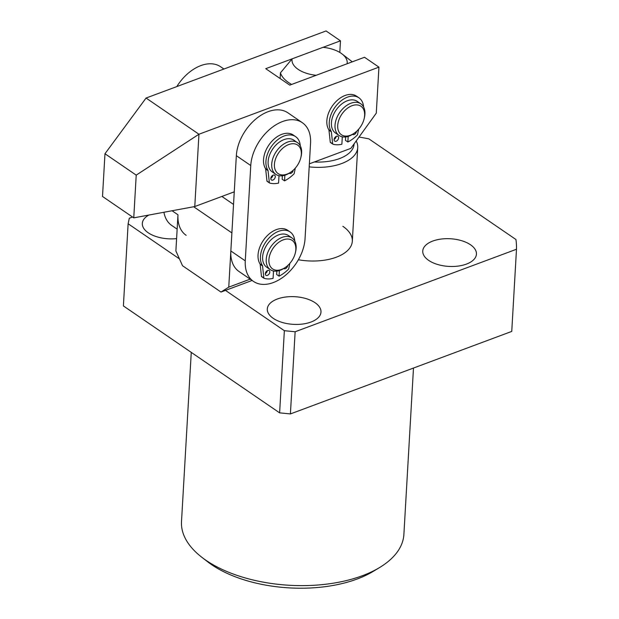 <?xml version="1.0" encoding="UTF-8"?>
<svg xmlns="http://www.w3.org/2000/svg" width="619" height="619" viewBox="0 0 619 619"><rect width="100%" height="100%" fill="white"/><g stroke="black" fill="none" stroke-linecap="round" stroke-linejoin="round"><path stroke-width="0.93" d="M470.525 244.784A26.888 13.85 3.3 0 0 441.053 239.073A26.888 13.85 3.3 0 0 422.754 251.035A26.888 13.85 3.3 0 0 428.673 260.382A26.888 13.85 3.3 0 0 458.137 266.085A26.888 13.85 3.3 0 0 476.437 254.13A26.888 13.85 3.3 0 0 470.525 244.784M315.071 302.73A26.888 13.85 3.3 0 0 285.599 297.027A26.888 13.85 3.3 0 0 267.3 308.982A26.888 13.85 3.3 0 0 273.219 318.328A26.888 13.85 3.3 0 0 302.683 324.031A26.888 13.85 3.3 0 0 320.982 312.077A26.888 13.85 3.3 0 0 315.071 302.73M148.831 215.056A26.888 13.85 3.3 0 0 142.316 223.428A26.888 13.85 3.3 0 0 148.227 232.783A26.888 13.85 3.3 0 0 176.593 238.617M379.602 567.53L373.226 571.383A103.698 53.404 -176.7 0 1 211.605 564.66A103.698 53.404 -176.7 0 1 207.721 561.835L201.833 557.286A111.374 57.366 3.3 0 0 206.003 560.319A111.374 57.366 3.3 0 0 379.602 567.53A111.374 57.366 3.3 0 0 403.89 534.406L413.484 368.042M279.618 412.858L284.353 330.693L295.139 331.761L290.404 413.925L279.618 412.858L123.39 305.925L128.125 223.761L129.294 218.236L132.543 217.029M290.404 413.925L511.751 331.413L516.494 249.248L295.139 331.761M298.381 259.756A43.013 22.152 3.3 0 0 352.319 241.255A43.013 22.152 3.3 0 0 342.856 226.299M284.353 330.693L225.471 290.388M179.456 258.889L128.125 223.761M359.02 137.054A207.388 106.816 -176.7 0 1 368.885 138.865L515.937 239.514A207.388 106.816 -176.7 0 1 516.494 249.248M191.263 352.381L181.506 521.585A111.374 57.366 3.3 0 0 201.833 557.286M347.414 136.018A17.286 11.266 124.4 0 0 354.176 133.247A17.286 11.266 124.4 0 0 364.158 118.67A17.286 11.266 124.4 0 0 354.942 104.967A17.286 11.266 124.4 0 0 338.229 122.16A17.286 11.266 124.4 0 0 347.414 136.018M354.176 133.247L353.302 133.843A19.204 12.519 -55.6 0 1 345.789 136.923A19.204 12.519 -55.6 0 1 339.127 135.515A19.204 12.519 -55.6 0 1 337.177 116.968A19.204 12.519 -55.6 0 1 354.153 102.414A19.204 12.519 -55.6 0 1 360.823 103.822A19.204 12.519 -55.6 0 1 364.398 117.641L364.158 118.67M339.127 135.515L335.521 133.046A19.204 12.519 -55.6 0 1 333.571 114.5A19.204 12.519 -55.6 0 1 350.547 99.945A19.204 12.519 -55.6 0 1 357.217 101.354L360.823 103.822M298.087 69.328A27.654 14.245 3.3 0 0 316.139 75.301L347.112 63.757A27.654 14.245 3.3 0 0 342.168 54.031A27.654 14.245 3.3 0 0 323.079 47.307L292.106 58.851A27.654 14.245 3.3 0 0 298.087 69.328M291.657 84.432A39.175 20.179 -176.7 0 1 288.547 82.536A39.175 20.179 -176.7 0 1 280.446 72.849L280.121 78.52M314.282 161.992A39.175 20.179 3.3 0 0 354.083 143.879M356.196 140.97A43.013 22.152 -176.7 0 1 357.72 147.593A43.013 22.152 -176.7 0 1 309.191 166.867M342.168 54.031L351.004 60.863A39.175 20.179 -176.7 0 1 352.211 61.861M280.446 72.849L292.106 58.851M282.55 121.533A38.409 25.031 124.4 0 0 250.765 165.544L245.271 260.854A38.409 25.031 124.4 0 0 253.473 281.405A38.409 25.031 124.4 0 0 285.398 275.362A38.409 25.031 124.4 0 0 305.059 238.57L310.552 143.26A38.409 25.031 124.4 0 0 302.351 122.709A38.409 25.031 124.4 0 0 282.55 121.533M302.351 122.709L287.928 112.836A38.409 25.031 124.4 0 0 268.135 111.668A38.409 25.031 124.4 0 0 236.342 155.671L230.848 250.981A38.409 25.031 124.4 0 0 239.05 271.532L253.473 281.405M309.368 163.826L350.849 148.367L376.282 113.153L378.936 67.146L198.947 134.238L194.776 206.545L234.261 191.828M378.936 67.146L364.514 57.273L289.777 85.136L265.737 68.678L340.473 40.823L339.808 52.437M340.473 40.823L326.058 30.95L146.069 98.042L104.975 153.744L102.506 196.463L133.758 217.857L194.776 206.545M146.069 98.042L198.947 134.238L136.219 175.131L133.758 217.857M136.219 175.131L104.975 153.744M296.493 144.436A17.286 11.266 124.4 0 0 277.513 154.657A17.286 11.266 124.4 0 0 279.239 174.233A17.286 11.266 124.4 0 0 290.868 172.097A17.286 11.266 124.4 0 0 300.849 157.512A17.286 11.266 124.4 0 0 296.493 144.436M290.868 172.097L290.002 172.693A19.204 12.519 -55.6 0 1 277.08 175.069A19.204 12.519 -55.6 0 1 275.819 174.357A19.204 12.519 -55.6 0 1 275.734 152.367A19.204 12.519 -55.6 0 1 296.253 141.96A19.204 12.519 -55.6 0 1 297.515 142.664A19.204 12.519 -55.6 0 1 301.089 156.491L300.849 157.512M275.819 174.357L272.213 171.889A19.204 12.519 -55.6 0 1 272.128 149.899A19.204 12.519 -55.6 0 1 292.648 139.492A19.204 12.519 -55.6 0 1 293.909 140.203L297.515 142.664M176.81 86.583A38.409 25.031 -55.6 0 1 200.835 65.599A38.409 25.031 -55.6 0 1 220.635 66.775L223.923 69.026M177.142 229.154L171.749 225.463A38.409 25.031 -55.6 0 1 163.927 212.263M186.172 235.336A38.409 25.031 -55.6 0 1 177.97 214.793L175.881 250.943L182.528 265.737L220.983 292.06L228.759 287.139L231.885 232.906L193.67 206.746M274.403 269.807A17.286 11.266 124.4 0 0 285.374 267.408A17.286 11.266 124.4 0 0 295.356 252.823A17.286 11.266 124.4 0 0 290.342 239.483A17.286 11.266 124.4 0 0 271.501 250.896A17.286 11.266 124.4 0 0 274.403 269.807M285.374 267.408L284.5 268.004A19.204 12.519 -55.6 0 1 272.314 270.665A19.204 12.519 -55.6 0 1 270.325 269.667A19.204 12.519 -55.6 0 1 269.923 248.18A19.204 12.519 -55.6 0 1 290.025 236.976A19.204 12.519 -55.6 0 1 292.021 237.975A19.204 12.519 -55.6 0 1 295.596 251.801L295.356 252.823M270.325 269.667L266.719 267.199A19.204 12.519 -55.6 0 1 266.317 245.72A19.204 12.519 -55.6 0 1 286.419 234.516A19.204 12.519 -55.6 0 1 288.415 235.506L292.021 237.975M352.536 134.346A2.878 1.88 124.4 0 0 352.66 134.439A2.878 1.88 124.4 0 0 354.981 134.044A2.878 1.88 124.4 0 0 356.513 131.398M334.105 139.585A2.878 1.88 124.4 0 0 334.724 141.124A2.878 1.88 124.4 0 0 337.115 140.675A2.878 1.88 124.4 0 0 338.593 137.913A2.878 1.88 124.4 0 0 337.974 136.373A2.878 1.88 124.4 0 0 335.583 136.83A2.878 1.88 124.4 0 0 334.105 139.585M334.121 139.43A2.878 1.88 124.4 0 0 336.171 136.428M363.608 107.017A22.083 14.392 124.4 0 0 358.912 97.794L356.505 96.146A22.083 14.392 124.4 0 0 338.144 99.62A22.083 14.392 124.4 0 0 326.84 120.782A22.083 14.392 124.4 0 0 328.79 129.688L331.196 131.336A1.919 1.253 -55.6 0 1 331.358 131.832L332.674 143.84A0.766 0.503 124.4 0 0 332.929 144.188A30.532 19.901 124.4 0 0 341.881 144.235L342.307 136.83M358.912 97.794A22.083 14.392 124.4 0 0 340.551 101.268A22.083 14.392 124.4 0 0 329.246 122.423A22.083 14.392 124.4 0 0 331.196 131.336M345.657 136.938L345.456 140.358L347.863 142.006A30.532 19.901 124.4 0 0 357.217 135.135A0.766 0.503 124.4 0 0 357.527 134.578L358.625 129.247M348.188 136.389L347.863 142.006M331.358 131.832L328.96 130.183L330.267 142.2L332.674 143.84M332.759 144.072L330.523 142.54A0.766 0.503 -55.6 0 1 330.267 142.2M328.96 130.183A1.919 1.253 124.4 0 0 328.79 129.688M289.235 173.196A2.878 1.88 124.4 0 0 289.352 173.289A2.878 1.88 124.4 0 0 291.673 172.894A2.878 1.88 124.4 0 0 293.205 170.248M270.805 178.434A2.878 1.88 124.4 0 0 271.416 179.974A2.878 1.88 124.4 0 0 273.815 179.518A2.878 1.88 124.4 0 0 275.285 176.763A2.878 1.88 124.4 0 0 274.674 175.216A2.878 1.88 124.4 0 0 272.275 175.672A2.878 1.88 124.4 0 0 270.805 178.434M270.812 178.272A2.878 1.88 124.4 0 0 272.871 175.27M300.3 145.867A22.083 14.392 124.4 0 0 295.603 136.637L293.197 134.996A22.083 14.392 124.4 0 0 274.836 138.47A22.083 14.392 124.4 0 0 263.539 159.625A22.083 14.392 124.4 0 0 265.489 168.53L267.888 170.179A1.919 1.253 -55.6 0 1 268.05 170.674L269.366 182.69A0.766 0.503 124.4 0 0 269.621 183.031A30.532 19.901 124.4 0 0 278.581 183.085L279.007 175.68M295.603 136.637A22.083 14.392 124.4 0 0 277.242 140.111A22.083 14.392 124.4 0 0 265.938 161.273A22.083 14.392 124.4 0 0 267.888 170.179M282.349 175.781L282.156 179.208L284.554 180.849A30.532 19.901 124.4 0 0 293.909 173.978A0.766 0.503 124.4 0 0 294.218 173.421L295.317 168.089M284.879 175.231L284.554 180.849M268.05 170.674L265.652 169.033L266.959 181.042L269.366 182.69M269.451 182.915L267.222 181.39A0.766 0.503 -55.6 0 1 266.959 181.042M265.652 169.033A1.919 1.253 124.4 0 0 265.489 168.53M283.734 268.507A2.878 1.88 124.4 0 0 283.858 268.6A2.878 1.88 124.4 0 0 286.179 268.205A2.878 1.88 124.4 0 0 287.711 265.559M265.303 273.745A2.878 1.88 124.4 0 0 265.922 275.285A2.878 1.88 124.4 0 0 268.313 274.828A2.878 1.88 124.4 0 0 269.791 272.074A2.878 1.88 124.4 0 0 269.172 270.526A2.878 1.88 124.4 0 0 266.781 270.983A2.878 1.88 124.4 0 0 265.303 273.745M265.319 273.583A2.878 1.88 124.4 0 0 267.369 270.58M294.806 241.178A22.083 14.392 124.4 0 0 290.11 231.947L287.703 230.307A22.083 14.392 124.4 0 0 269.342 233.781A22.083 14.392 124.4 0 0 258.038 254.935A22.083 14.392 124.4 0 0 259.988 263.841L262.394 265.489A1.919 1.253 -55.6 0 1 262.557 265.984L263.872 278.001A0.766 0.503 124.4 0 0 264.127 278.341A30.532 19.901 124.4 0 0 273.08 278.395L273.513 270.99M290.11 231.947A22.083 14.392 124.4 0 0 271.749 235.421A22.083 14.392 124.4 0 0 260.444 256.583A22.083 14.392 124.4 0 0 262.394 265.489M276.855 271.091L276.654 274.519L279.061 276.159A30.532 19.901 124.4 0 0 288.415 269.288A0.766 0.503 124.4 0 0 288.725 268.731L289.824 263.4M279.386 270.542L279.061 276.159M262.557 265.984L260.158 264.344L261.466 276.353L263.872 278.001M263.957 278.225L261.721 276.701A0.766 0.503 -55.6 0 1 261.466 276.353M260.158 264.344A1.919 1.253 124.4 0 0 259.988 263.841M228.759 287.139L250.177 279.154M252.095 280.461L220.983 292.06M221.857 196.447L233.533 204.432M250.765 165.544L236.342 155.671M245.271 260.854L230.848 250.981M172.067 210.754L177.97 214.793M357.72 147.593L352.319 241.255M330.43 142.494L332.836 144.142M267.122 181.344L269.528 182.984M261.628 276.654L264.034 278.295"/></g></svg>
